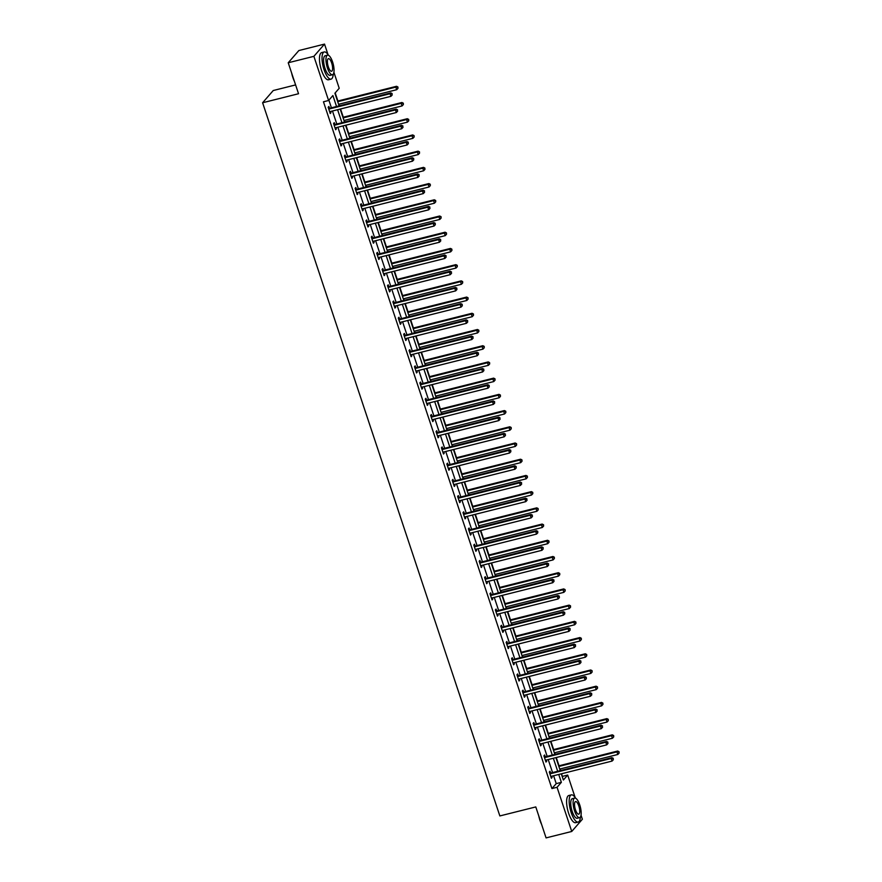 <?xml version="1.0" encoding="UTF-8"?>
<svg xmlns="http://www.w3.org/2000/svg" width="882" height="882" viewBox="0 0 882 882"><rect width="100%" height="100%" fill="white"/><g stroke="black" fill="none" stroke-linecap="round" stroke-linejoin="round"><path stroke-width="1.32" d="M295.602 84.915L273.244 90.526L262.604 102.753L499.851 815.938L535.782 806.931L546.079 837.9L571.745 831.461L557.049 787.284L561.36 782.334L558.747 774.462M262.604 102.753L298.535 93.735L288.227 62.765L298.866 50.539L324.521 44.1L328.005 54.563M333.903 72.291L339.217 88.277L334.906 93.227L339.107 105.862M562.264 776.689L561.68 773.723M560.61 770.537L560.092 768.961M559.034 765.763L556.277 757.517M555.219 754.319L554.701 752.743M553.631 749.557L550.886 741.299M549.828 738.102L549.299 736.536M548.24 733.339L545.495 725.081M544.437 721.895L543.907 720.318M542.849 717.121L540.104 708.874M539.034 705.677L538.516 704.101M537.458 700.914L534.712 692.657M533.643 689.459L533.125 687.894M532.055 684.697L529.31 676.439M528.252 673.253L527.734 671.676M526.664 668.479L523.919 660.232M522.861 657.035L522.331 655.458M521.273 652.272L518.528 644.014M517.469 640.828L516.94 639.252M515.882 636.054L513.137 627.808M512.067 624.61L511.549 623.034M510.491 619.848L507.745 611.59M506.676 608.393L506.158 606.827M505.088 603.63L502.343 595.372M501.285 592.186L500.767 590.609M499.697 587.412L496.952 579.165M495.893 575.968L495.364 574.391M494.306 571.205L491.561 562.948M490.502 559.75L489.973 558.185M488.915 554.987L486.169 546.73M485.1 543.544L484.582 541.967M483.523 538.77L480.778 530.523M479.709 527.326L479.191 525.749M478.121 522.563L475.376 514.305M474.318 511.108L473.788 509.542M472.73 506.345L469.985 498.098M468.926 494.901L468.397 493.325M467.339 490.138L464.594 481.881M463.535 478.683L463.006 477.118M461.947 473.921L459.202 465.663M458.133 462.477L457.615 460.9M456.545 457.703L453.8 449.456M452.742 446.259L452.223 444.682M451.154 441.496L448.409 433.238M447.35 430.041L446.821 428.476M445.763 425.278L443.018 417.021M441.959 413.834L441.43 412.258M440.372 409.061L437.626 400.814M436.557 397.617L436.039 396.04M434.98 392.854L432.235 384.596M431.166 381.399L430.648 379.833M429.578 376.636L426.833 368.389M425.774 365.192L425.256 363.616M424.187 360.429L421.442 352.172M420.383 348.974L419.854 347.409M418.796 344.212L416.05 335.954M414.992 332.768L414.463 331.191M413.404 327.994L410.659 319.747M409.59 316.55L409.072 314.973M408.013 311.787L405.268 303.529M404.199 300.332L403.68 298.766M402.611 295.569L399.866 287.312M398.807 284.125L398.289 282.549M397.22 279.351L394.475 271.105M393.416 267.908L392.887 266.331M391.828 263.145L389.083 254.887M388.025 251.69L387.496 250.124M386.437 246.927L383.692 238.68M382.623 235.483L382.104 233.906M381.046 230.72L378.29 222.462M377.231 219.265L376.713 217.7M375.644 214.502L372.899 206.245M371.84 203.058L371.311 201.482M370.253 198.285L367.507 190.038M366.449 186.841L365.92 185.264M364.861 182.078L362.116 173.82M361.047 170.623L360.529 169.057M359.47 165.86L356.725 157.602M355.655 154.416L355.137 152.84M354.068 149.642L351.323 141.396M350.264 138.198L349.746 136.622M348.677 133.436L345.931 125.178M344.873 121.981L344.344 120.415M343.285 117.218L340.54 108.971M339.482 105.774L338.953 104.197M337.894 101L335.193 92.897M562.551 776.358L567.677 775.069L575.141 797.471M581.04 815.211L582.374 819.235L571.745 831.461M336.549 106.513L332.9 95.543L328.589 100.493L323.451 101.783L551.923 788.574L556.233 783.624L553.609 775.752M552.551 772.555L548.218 759.534M547.149 756.337L542.827 743.328M541.757 740.13L537.425 727.11M536.366 723.913L532.033 710.892M530.975 707.706L526.642 694.685M525.584 691.488L521.251 678.467M520.182 675.27L515.86 662.25M514.79 659.063L510.458 646.043M509.399 642.846L505.066 629.825M504.008 626.628L499.675 613.618M498.617 610.421L494.284 597.401M493.214 594.203L488.893 581.183M487.823 577.997L483.49 564.976M482.432 561.779L478.099 548.758M477.041 545.561L472.708 532.541M471.65 529.354L467.317 516.334M466.247 513.137L461.914 500.116M460.856 496.919L456.523 483.909M455.465 480.712L451.132 467.692M450.074 464.494L445.741 451.474M444.671 448.288L440.35 435.267M439.28 432.07L434.947 419.049M433.889 415.852L429.556 402.831M428.498 399.645L424.165 386.625M423.106 383.427L418.774 370.407M417.704 367.21L413.382 354.2M412.313 351.003L407.98 337.982M406.922 334.785L402.589 321.765M401.531 318.578L397.198 305.558M396.139 302.361L391.806 289.34M390.737 286.143L386.415 273.122M385.346 269.936L381.013 256.916M379.955 253.718L375.622 240.698M374.563 237.501L370.231 224.491M369.161 221.294L364.839 208.273M363.77 205.076L359.437 192.055M358.379 188.869L354.046 175.849M352.987 172.651L348.655 159.631M347.596 156.434L343.263 143.413M342.194 140.227L337.872 127.206M336.803 124.009L332.47 110.989M331.412 107.791L328.876 100.162M329.438 108.144L328.887 106.457L328.159 107.284L330.243 113.524L330.959 112.698L330.552 111.474M334.84 124.362L334.278 122.675L333.561 123.502L335.634 129.731L336.351 128.915L335.943 127.692M340.232 140.569L339.669 138.893L338.953 139.709L341.025 145.949L341.742 145.122L341.334 143.898M345.623 156.787L345.06 155.1L344.344 155.927L346.417 162.167L347.133 161.34L346.725 160.116M351.014 172.993L350.452 171.317L349.735 172.144L351.808 178.373L352.535 177.547L352.127 176.334M356.405 189.211L355.854 187.524L355.126 188.351L357.21 194.591L357.927 193.764L357.519 192.541M361.807 205.429L361.245 203.742L360.529 204.569L362.601 210.809L363.318 209.982L362.91 208.758M367.199 221.636L366.636 219.96L365.92 220.787L367.992 227.016L368.709 226.189L368.301 224.965M372.59 237.853L372.028 236.167L371.311 236.993L373.384 243.234L374.1 242.407L373.692 241.183M377.981 254.071L377.419 252.384L376.702 253.211L378.775 259.44L379.503 258.624L379.095 257.401M383.372 270.278L382.821 268.602L382.093 269.418L384.177 275.658L384.894 274.831L384.486 273.607M388.775 286.496L388.212 284.809L387.496 285.636L389.568 291.876L390.285 291.049L389.877 289.825M394.166 302.702L393.604 301.027L392.887 301.853L394.96 308.083L395.676 307.256L395.268 306.043M399.557 318.92L398.995 317.233L398.278 318.06L400.351 324.3L401.067 323.474L400.671 322.25M404.948 335.138L404.397 333.451L403.669 334.278L405.742 340.518L406.47 339.691L406.062 338.468M410.339 351.345L409.788 349.669L409.072 350.496L411.144 356.725L411.861 355.898L411.453 354.674M415.742 367.562L415.179 365.876L414.463 366.703L416.536 372.943L417.252 372.116L416.844 370.892M421.133 383.78L420.571 382.093L419.854 382.92L421.927 389.149L422.643 388.334L422.235 387.11M426.524 399.987L425.962 398.311L425.245 399.127L427.318 405.367L428.046 404.54L427.638 403.317M431.915 416.205L431.364 414.518L430.637 415.345L432.72 421.585L433.437 420.758L433.029 419.534M437.318 432.412L436.755 430.736L436.039 431.563L438.111 437.792L438.828 436.965L438.42 435.752M442.709 448.629L442.147 446.942L441.43 447.769L443.503 454.01L444.219 453.183L443.811 451.959M448.1 464.847L447.538 463.16L446.821 463.987L448.894 470.227L449.611 469.4L449.203 468.177M453.491 481.054L452.929 479.378L452.212 480.205L454.285 486.434L455.013 485.607L454.605 484.383M458.883 497.272L458.331 495.585L457.604 496.412L459.687 502.652L460.404 501.825L459.996 500.601M464.285 513.489L463.723 511.803L463.006 512.629L465.079 518.859L465.795 518.043L465.387 516.819M469.676 529.696L469.114 528.02L468.397 528.836L470.47 535.076L471.186 534.249L470.779 533.026M475.067 545.914L474.505 544.227L473.788 545.054L475.861 551.294L476.578 550.467L476.181 549.243M480.458 562.121L479.896 560.445L479.18 561.272L481.252 567.501L481.98 566.674L481.572 565.461M485.85 578.338L485.298 576.652L484.582 577.478L486.655 583.719L487.371 582.892L486.963 581.668M491.252 594.556L490.69 592.869L489.973 593.696L492.046 599.936L492.762 599.11L492.354 597.886M496.643 610.763L496.081 609.087L495.364 609.914L497.437 616.143L498.154 615.316L497.746 614.092M502.034 626.981L501.472 625.294L500.755 626.121L502.828 632.361L503.545 631.534L503.148 630.31M507.426 643.198L506.874 641.512L506.147 642.339L508.23 648.568L508.947 647.752L508.539 646.528M512.828 659.405L512.266 657.729L511.549 658.545L513.622 664.785L514.338 663.959L513.93 662.735M518.219 675.623L517.657 673.936L516.94 674.763L519.013 681.003L519.73 680.176L519.322 678.953M523.61 691.83L523.048 690.154L522.331 690.981L524.404 697.21L525.121 696.383L524.713 695.17M529.002 708.048L528.439 706.361L527.723 707.188L529.795 713.428L530.523 712.601L530.115 711.377M534.393 724.265L533.842 722.578L533.114 723.405L535.198 729.646L535.914 728.819L535.506 727.595M539.795 740.472L539.233 738.796L538.516 739.623L540.589 745.852L541.305 745.025L540.898 743.802M545.186 756.69L544.624 755.003L543.907 755.83L545.98 762.07L546.697 761.243L546.289 760.019M550.577 772.908L550.015 771.221L549.299 772.048L551.371 778.277L552.088 777.461L551.68 776.237M288.227 62.765L313.893 56.327L324.521 44.1M551.923 788.574L557.049 787.284M328.589 100.493L313.893 56.327M557.678 771.265L553.345 758.244M552.286 755.058L547.954 742.038M546.895 738.84L542.562 725.82M541.504 722.623L537.171 709.613M536.102 706.416L531.78 693.395M530.71 690.198L526.378 677.178M525.319 673.991L520.986 660.971M519.928 657.774L515.595 644.753M514.537 641.556L510.204 628.535M509.135 625.349L504.802 612.328M503.743 609.131L499.41 596.111M498.352 592.913L494.019 579.904M492.961 576.707L488.628 563.686M487.559 560.489L483.237 547.468M482.167 544.282L477.835 531.262M476.776 528.064L472.443 515.044M471.385 511.847L467.052 498.826M465.994 495.64L461.661 482.619M460.591 479.422L456.27 466.402M455.2 463.204L450.867 450.195M449.809 446.998L445.476 433.977M444.418 430.78L440.085 417.759M439.027 414.573L434.694 401.553M433.624 398.355L429.291 385.335M428.233 382.138L423.9 369.117M422.842 365.931L418.509 352.91M417.451 349.713L413.118 336.692M412.048 333.495L407.727 320.486M406.657 317.288L402.324 304.268M401.266 301.071L396.933 288.05M395.875 284.864L391.542 271.843M390.483 268.646L386.151 255.626M385.081 252.428L380.759 239.408M379.69 236.222L375.357 223.201M374.299 220.004L369.966 206.983M368.908 203.786L364.575 190.766M363.516 187.579L359.183 174.559M358.114 171.362L353.792 158.341M352.723 155.155L348.39 142.134M347.332 138.937L342.999 125.917M341.94 122.719L337.608 109.699M561.305 773.823L563.378 780.019L567.677 775.069M340.176 109.059L344.509 122.08M345.568 125.277L349.9 138.287M350.959 141.484L355.292 154.504M356.35 157.702L360.683 170.722M361.752 173.908L366.074 186.929M367.144 190.126L371.476 203.147M372.535 206.344L376.868 219.364M377.926 222.551L382.259 235.571M383.317 238.768L387.65 251.789M388.719 254.986L393.041 267.996M394.111 271.193L398.443 284.213M399.502 287.411L403.835 300.431M404.893 303.617L409.226 316.638M410.284 319.835L414.617 332.856M415.687 336.053L420.008 349.074M421.078 352.26L425.411 365.28M426.469 368.478L430.802 381.498M431.86 384.695L436.193 397.705M437.263 400.902L441.584 413.923M442.654 417.12L446.987 430.14M448.045 433.327L452.378 446.347M453.436 449.544L457.769 462.565M458.827 465.762L463.16 478.783M464.23 481.969L468.551 494.989M469.621 498.187L473.954 511.207M475.012 514.404L479.345 527.414M480.403 530.611L484.736 543.632M485.795 546.829L490.127 559.85M491.197 563.036L495.519 576.056M496.588 579.254L500.921 592.274M501.979 595.471L506.312 608.492M507.37 611.678L511.703 624.699M512.762 627.896L517.095 640.916M518.164 644.114L522.497 657.123M523.555 660.32L527.888 673.341M528.946 676.538L533.279 689.559M534.338 692.745L538.67 705.765M539.74 708.963L544.062 721.983M545.131 725.18L549.464 738.201M550.522 741.387L554.855 754.408M555.914 757.605L560.246 770.625M556.233 783.624L561.36 782.334M330.044 112.929L330.959 112.698M335.436 129.136L336.351 128.915M340.827 145.354L341.742 145.122M346.218 161.571L347.133 161.34M351.609 177.778L352.535 177.547M357.012 193.996L357.927 193.764M362.403 210.214L363.318 209.982M367.794 226.42L368.709 226.189M373.185 242.638L374.1 242.407M378.576 258.845L379.503 258.624M383.979 275.063L384.894 274.831M389.37 291.281L390.285 291.049M394.761 307.487L395.676 307.256M400.152 323.705L401.067 323.474M405.555 339.923L406.47 339.691M410.946 356.13L411.861 355.898M416.337 372.347L417.252 372.116M421.728 388.554L422.643 388.334M427.12 404.772L428.046 404.54M432.522 420.99L433.437 420.758M437.913 437.196L438.828 436.965M443.304 453.414L444.219 453.183M448.695 469.632L449.611 469.4M454.087 485.839L455.013 485.607M459.489 502.056L460.404 501.825M464.88 518.263L465.795 518.043M470.271 534.481L471.186 534.249M475.663 550.699L476.578 550.467M481.054 566.906L481.98 566.674M486.456 583.123L487.371 582.892M491.847 599.341L492.762 599.11M497.239 615.548L498.154 615.316M502.63 631.766L503.545 631.534M508.032 647.972L508.947 647.752M513.423 664.19L514.338 663.959M518.814 680.408L519.73 680.176M524.206 696.615L525.121 696.383M529.597 712.832L530.523 712.601M534.999 729.05L535.914 728.819M540.39 745.257L541.305 745.025M545.782 761.475L546.697 761.243M551.173 777.681L552.088 777.461M328.721 108.971L328.898 108.993A1.125 1.036 -139 0 0 329.306 108.971L390.065 93.724L390.935 96.325L330.166 111.573A1.125 1.036 -139 0 0 329.813 111.738L329.681 111.838M328.402 108.001L329.614 108.166A1.125 1.036 -139 0 0 330.022 108.144L390.781 92.897L390.065 93.724L391.873 93.922L392.225 94.958L391.873 93.922M392.159 93.591L390.781 92.897M390.935 96.325L392.225 94.958M338.589 104.296L396.68 89.71L395.82 87.12L396.536 86.293L337.519 101.099M397.628 87.307L397.969 88.354L397.914 86.976L395.82 87.12L337.718 101.695M397.969 88.354L396.68 89.71M396.536 86.293L397.914 86.976M294.445 81.431A13.671 4.498 -104.1 0 1 292.835 77.44A13.671 4.498 -104.1 0 1 291.622 72.974M292.416 75.334A14.013 4.608 75.9 0 0 293.056 77.462A14.013 4.608 75.9 0 0 293.783 79.468M328.49 55.312A14.013 4.608 75.9 0 0 324.234 51.961A14.013 4.608 75.9 0 0 324.058 69.678A14.013 4.608 75.9 0 0 331.059 79.137A14.013 4.608 75.9 0 0 333.231 74.176M324.234 51.961L321.665 52.611A14.013 4.608 75.9 0 0 321.489 70.317A14.013 4.608 75.9 0 0 328.49 79.777L331.059 79.137M332.459 74.738L330.1 75.334A10.088 3.319 -104.1 0 1 325.061 68.52A10.088 3.319 -104.1 0 1 325.193 55.764L327.553 55.169A10.088 3.319 75.9 0 0 327.42 67.925A10.088 3.319 75.9 0 0 332.459 74.738A10.088 3.319 75.9 0 0 332.591 61.983A10.088 3.319 75.9 0 0 327.553 55.169M328.336 66.867A6.505 2.139 75.9 0 0 331.588 71.255A6.505 2.139 75.9 0 0 331.676 63.041A6.505 2.139 75.9 0 0 328.424 58.653A6.505 2.139 75.9 0 0 328.336 66.867M541.581 824.35A13.671 4.498 -104.1 0 1 539.971 820.348A13.671 4.498 -104.1 0 1 538.759 815.894M539.552 818.253A14.013 4.608 75.9 0 0 540.192 820.37A14.013 4.608 75.9 0 0 540.92 822.388M575.626 798.232A14.013 4.608 75.9 0 0 571.371 794.88A14.013 4.608 75.9 0 0 571.194 812.598A14.013 4.608 75.9 0 0 578.195 822.057A14.013 4.608 75.9 0 0 580.367 817.085M571.371 794.88L568.802 795.52A14.013 4.608 75.9 0 0 568.625 813.237A14.013 4.608 75.9 0 0 575.626 822.697L578.195 822.057M579.595 817.658L577.236 818.253A10.088 3.319 -104.1 0 1 572.197 811.44A10.088 3.319 -104.1 0 1 572.33 798.684L574.689 798.089A10.088 3.319 75.9 0 0 574.557 810.845A10.088 3.319 75.9 0 0 579.595 817.658A10.088 3.319 75.9 0 0 579.728 804.902A10.088 3.319 75.9 0 0 574.689 798.089M575.472 809.786A6.505 2.139 75.9 0 0 578.724 814.174A6.505 2.139 75.9 0 0 578.812 805.961A6.505 2.139 75.9 0 0 575.56 801.573A6.505 2.139 75.9 0 0 575.472 809.786M334.113 125.178L334.289 125.211A1.125 1.036 -139 0 0 334.697 125.189L395.467 109.93L396.327 112.532L335.557 127.78A1.125 1.036 -139 0 0 335.204 127.956L335.072 128.055M333.793 124.219L335.006 124.384A1.125 1.036 -139 0 0 335.414 124.362L396.183 109.114L395.467 109.93L397.275 110.129L397.617 111.176L397.275 110.129M397.562 109.798L396.183 109.114M396.327 112.532L397.617 111.176M339.515 141.396L339.68 141.418A1.125 1.036 -139 0 0 340.088 141.396L400.858 126.148L401.718 128.75L340.948 143.998A1.125 1.036 -139 0 0 340.595 144.174L340.463 144.273M339.184 140.425L340.397 140.591A1.125 1.036 -139 0 0 340.805 140.569L401.575 125.321L400.858 126.148L402.666 126.346L403.008 127.383L402.666 126.346M402.953 126.016L401.575 125.321M401.718 128.75L403.008 127.383M343.98 120.503L402.071 105.928L401.211 103.326L401.927 102.499L342.922 117.306M403.019 103.525L403.361 104.561L403.306 103.194L401.211 103.326L343.12 117.912M403.361 104.561L402.071 105.928M401.927 102.499L403.306 103.194M349.371 136.721L407.462 122.135L406.602 119.544L407.319 118.717L348.313 133.524M408.41 119.743L408.752 120.779L408.697 119.412L406.602 119.544L348.511 134.119M408.752 120.779L407.462 122.135M407.319 118.717L408.697 119.412M344.906 157.613L345.071 157.635A1.125 1.036 -139 0 0 345.479 157.613L406.249 142.366L407.109 144.957L346.35 160.215A1.125 1.036 -139 0 0 345.987 160.381L345.854 160.48M344.586 156.643L345.788 156.809A1.125 1.036 -139 0 0 346.196 156.787L406.966 141.539L406.249 142.366L408.057 142.564L408.399 143.601L408.057 142.564M408.344 142.234L406.966 141.539M407.109 144.957L408.399 143.601M350.297 173.82L350.463 173.842A1.125 1.036 -139 0 0 350.882 173.831L411.64 158.573L412.511 161.174L351.742 176.422A1.125 1.036 -139 0 0 351.378 176.598L351.257 176.698M349.978 172.85L351.19 173.026A1.125 1.036 -139 0 0 351.598 173.004L412.357 157.746L411.64 158.573L413.449 158.771L413.801 159.807L413.449 158.771M413.735 158.44L412.357 157.746M412.511 161.174L413.801 159.807M355.689 190.038L355.865 190.06A1.125 1.036 -139 0 0 356.273 190.038L417.032 174.79L417.903 177.392L357.133 192.64A1.125 1.036 -139 0 0 356.78 192.805L356.648 192.904M355.369 189.068L356.582 189.233A1.125 1.036 -139 0 0 356.99 189.211L417.759 173.963L417.032 174.79L418.84 174.989L419.193 176.025L418.84 174.989M419.137 174.658L417.759 173.963M417.903 177.392L419.193 176.025M354.762 152.928L412.864 138.353L411.993 135.751L412.71 134.935L353.704 149.742M413.801 135.949L414.154 136.997L414.088 135.619L411.993 135.751L353.903 150.337M414.154 136.997L412.864 138.353M412.71 134.935L414.088 135.619M360.165 169.146L418.255 154.57L417.384 151.969L418.112 151.142L359.095 165.948M419.204 152.167L419.545 153.203L419.49 151.836L417.384 151.969L359.294 166.544M419.545 153.203L418.255 154.57M418.112 151.142L419.49 151.836M365.556 185.363L423.647 170.777L422.787 168.186L423.503 167.36L364.498 182.166M424.595 168.385L424.937 169.421L424.881 168.054L422.787 168.186L364.696 182.761M424.937 169.421L423.647 170.777M423.503 167.36L424.881 168.054M361.08 206.256L361.256 206.278A1.125 1.036 -139 0 0 361.664 206.256L422.434 191.008L423.294 193.599L362.524 208.847A1.125 1.036 -139 0 0 362.171 209.023L362.039 209.122M360.76 205.285L361.973 205.451A1.125 1.036 -139 0 0 362.381 205.429L423.151 190.181L422.434 191.008L424.242 191.196L424.584 192.243L424.242 191.196M424.529 190.865L423.151 190.181M423.294 193.599L424.584 192.243M370.947 201.57L429.038 186.995L428.178 184.393L428.895 183.566L369.889 198.384M429.986 184.592L430.328 185.628L430.273 184.261L428.178 184.393L370.087 198.979M430.328 185.628L429.038 186.995M428.895 183.566L430.273 184.261M366.482 222.462L366.647 222.485A1.125 1.036 -139 0 0 367.055 222.462L427.825 207.215L428.685 209.817L367.926 225.064A1.125 1.036 -139 0 0 367.562 225.241L367.43 225.34M366.151 221.492L367.364 221.658A1.125 1.036 -139 0 0 367.772 221.647L428.542 206.388L427.825 207.215L429.633 207.413L429.975 208.45L429.633 207.413M429.92 207.083L428.542 206.388M428.685 209.817L429.975 208.45M376.338 217.788L434.429 203.213L433.569 200.611L434.286 199.784L375.28 214.591M435.377 200.809L435.73 201.846L435.664 200.479L433.569 200.611L375.478 215.186M435.73 201.846L434.429 203.213M434.286 199.784L435.664 200.479M371.873 238.68L372.039 238.702A1.125 1.036 -139 0 0 372.447 238.68L433.216 223.433L434.076 226.035L373.318 241.282A1.125 1.036 -139 0 0 372.954 241.448L372.821 241.547M371.554 237.71L372.755 237.875A1.125 1.036 -139 0 0 373.174 237.853L433.933 222.606L433.216 223.433L435.024 223.631L435.366 224.667L435.024 223.631M435.311 223.3L433.933 222.606M434.076 226.035L435.366 224.667M381.741 234.006L439.831 219.42L438.96 216.829L439.677 216.002L380.671 230.808M440.768 217.016L441.121 218.063L441.055 216.685L438.96 216.829L380.87 231.404M441.121 218.063L439.831 219.42M439.677 216.002L441.055 216.685M377.264 254.887L377.441 254.92A1.125 1.036 -139 0 0 377.849 254.898L438.608 239.639L439.479 242.241L378.709 257.489A1.125 1.036 -139 0 0 378.345 257.665L378.224 257.764M376.945 253.928L378.158 254.093A1.125 1.036 -139 0 0 378.565 254.071L439.324 238.824L438.608 239.639L440.416 239.838L440.768 240.885L440.416 239.838M440.702 239.507L439.324 238.824M439.479 242.241L440.768 240.885M387.132 250.212L445.223 235.637L444.352 233.035L445.079 232.209L386.062 247.015M446.171 233.234L446.512 234.27L446.457 232.903L444.352 233.035L386.261 247.621M446.512 234.27L445.223 235.637M445.079 232.209L446.457 232.903M382.656 271.105L382.832 271.127A1.125 1.036 -139 0 0 383.24 271.105L443.999 255.857L444.87 258.459L384.1 273.707A1.125 1.036 -139 0 0 383.747 273.883L383.615 273.982M382.336 270.135L383.549 270.3A1.125 1.036 -139 0 0 383.957 270.278L444.726 255.03L443.999 255.857L445.818 256.056L446.16 257.092L445.818 256.056M446.105 255.725L444.726 255.03M444.87 258.459L446.16 257.092M392.523 266.43L450.614 251.855L449.754 249.253L450.47 248.426L391.465 263.233M451.562 249.452L451.904 250.488L451.849 249.121L449.754 249.253L391.663 263.828M451.904 250.488L450.614 251.855M450.47 248.426L451.849 249.121M388.047 287.323L388.223 287.345A1.125 1.036 -139 0 0 388.631 287.323L449.401 272.075L450.261 274.666L389.491 289.924A1.125 1.036 -139 0 0 389.138 290.09L389.006 290.189M387.727 286.352L388.94 286.518A1.125 1.036 -139 0 0 389.348 286.496L450.118 271.248L449.401 272.075L451.209 272.273L451.551 273.31L451.209 272.273M451.496 271.943L450.118 271.248M450.261 274.666L451.551 273.31M397.914 282.637L456.005 268.062L455.145 265.46L455.862 264.644L396.856 279.451M456.953 265.658L457.295 266.706L457.24 265.328L455.145 265.46L397.054 280.046M457.295 266.706L456.005 268.062M455.862 264.644L457.24 265.328M393.449 303.529L393.615 303.551A1.125 1.036 -139 0 0 394.022 303.54L454.792 288.282L455.652 290.884L394.893 306.131A1.125 1.036 -139 0 0 394.53 306.308L394.397 306.407M393.118 302.559L394.331 302.735A1.125 1.036 -139 0 0 394.739 302.713L455.509 287.455L454.792 288.282L456.6 288.48L456.942 289.517L456.6 288.48M456.887 288.149L455.509 287.455M455.652 290.884L456.942 289.517M403.306 298.855L461.407 284.28L460.536 281.678L461.253 280.851L402.247 295.657M462.344 281.876L462.697 282.913L462.631 281.545L460.536 281.678L402.446 296.253M462.697 282.913L461.407 284.28M461.253 280.851L462.631 281.545M398.84 319.747L399.006 319.769A1.125 1.036 -139 0 0 399.414 319.747L460.183 304.499L461.043 307.101L400.285 322.349A1.125 1.036 -139 0 0 399.921 322.514L399.8 322.614M398.521 318.777L399.733 318.942A1.125 1.036 -139 0 0 400.141 318.92L460.9 303.673L460.183 304.499L461.992 304.698L462.344 305.734L461.992 304.698M462.278 304.367L460.9 303.673M461.043 307.101L462.344 305.734M408.708 315.072L466.798 300.486L465.928 297.895L466.655 297.069L407.638 311.875M467.736 298.094L468.088 299.13L468.033 297.763L465.928 297.895L407.837 312.471M468.088 299.13L466.798 300.486M466.655 297.069L468.033 297.763M404.232 335.965L404.408 335.987A1.125 1.036 -139 0 0 404.816 335.965L465.575 320.717L466.446 323.308L405.676 338.556A1.125 1.036 -139 0 0 405.323 338.732L405.191 338.831M403.912 334.995L405.125 335.16A1.125 1.036 -139 0 0 405.533 335.138L466.291 319.89L465.575 320.717L467.383 320.905L467.736 321.952L467.383 320.905M467.669 320.574L466.291 319.89M466.446 323.308L467.736 321.952M414.099 331.279L472.19 316.704L471.33 314.102L472.046 313.275L413.03 328.093M473.138 314.301L473.48 315.337L473.425 313.97L471.33 314.102L413.228 328.688M473.48 315.337L472.19 316.704M472.046 313.275L473.425 313.97M409.623 352.172L409.799 352.194A1.125 1.036 -139 0 0 410.207 352.172L470.966 336.924L471.837 339.526L411.067 354.773A1.125 1.036 -139 0 0 410.714 354.95L410.582 355.049M409.303 351.201L410.516 351.367A1.125 1.036 -139 0 0 410.924 351.356L471.694 336.097L470.966 336.924L472.785 337.122L473.127 338.159L472.785 337.122M473.072 336.792L471.694 336.097M471.837 339.526L473.127 338.159M419.49 347.497L477.581 332.922L476.721 330.32L477.438 329.493L418.432 344.3M478.529 330.518L478.871 331.555L478.816 330.188L476.721 330.32L418.63 344.895M478.871 331.555L477.581 332.922M477.438 329.493L478.816 330.188M415.025 368.389L415.19 368.411A1.125 1.036 -139 0 0 415.598 368.389L476.368 353.142L477.228 355.744L416.458 370.991A1.125 1.036 -139 0 0 416.106 371.157L415.973 371.256M414.694 367.419L415.907 367.585A1.125 1.036 -139 0 0 416.315 367.562L477.085 352.315L476.368 353.142L478.176 353.34L478.518 354.377L478.176 353.34M478.463 353.009L477.085 352.315M477.228 355.744L478.518 354.377M424.881 363.715L482.972 349.129L482.112 346.538L482.829 345.711L423.823 360.517M483.92 346.725L484.262 347.773L484.207 346.394L482.112 346.538L424.022 361.113M484.262 347.773L482.972 349.129M482.829 345.711L484.207 346.394M420.416 384.596L420.582 384.629A1.125 1.036 -139 0 0 420.99 384.607L481.759 369.349L482.619 371.95L421.861 387.198A1.125 1.036 -139 0 0 421.497 387.374L421.364 387.474M420.086 383.637L421.298 383.802A1.125 1.036 -139 0 0 421.706 383.78L482.476 368.533L481.759 369.349L483.568 369.547L483.909 370.594L483.568 369.547M483.854 369.216L482.476 368.533M482.619 371.95L483.909 370.594M430.273 379.922L488.374 365.346L487.503 362.745L488.22 361.918L429.214 376.724M489.312 362.943L489.664 363.979L489.598 362.612L487.503 362.745L429.413 377.331M489.664 363.979L488.374 365.346M488.22 361.918L489.598 362.612M425.808 400.814L425.973 400.836A1.125 1.036 -139 0 0 426.381 400.814L487.151 385.566L488.022 388.168L427.252 403.416A1.125 1.036 -139 0 0 426.888 403.592L426.767 403.691M425.488 399.844L426.701 400.009A1.125 1.036 -139 0 0 427.108 399.987L487.867 384.739L487.151 385.566L488.959 385.765L489.312 386.801L488.959 385.765M489.245 385.434L487.867 384.739M488.022 388.168L489.312 386.801M435.675 396.139L493.766 381.564L492.895 378.962L493.622 378.135L434.606 392.942M494.714 379.161L495.056 380.197L495 378.83L492.895 378.962L434.804 393.537M495.056 380.197L493.766 381.564M493.622 378.135L495 378.83M431.199 417.032L431.375 417.054A1.125 1.036 -139 0 0 431.783 417.032L492.542 401.784L493.413 404.375L432.643 419.634A1.125 1.036 -139 0 0 432.29 419.799L432.158 419.898M430.879 416.061L432.092 416.227A1.125 1.036 -139 0 0 432.5 416.205L493.258 400.957L492.542 401.784L494.35 401.983L494.703 403.019L494.35 401.983M494.637 401.652L493.258 400.957M493.413 404.375L494.703 403.019M441.066 412.346L499.157 397.771L498.297 395.169L499.014 394.353L440.008 409.16M500.105 395.368L500.447 396.415L500.392 395.037L498.297 395.169L440.195 409.755M500.447 396.415L499.157 397.771M499.014 394.353L500.392 395.037M436.59 433.238L436.766 433.26A1.125 1.036 -139 0 0 437.174 433.249L497.944 417.991L498.804 420.593L438.034 435.84A1.125 1.036 -139 0 0 437.681 436.017L437.549 436.116M436.27 432.268L437.483 432.445A1.125 1.036 -139 0 0 437.891 432.423L498.661 417.164L497.944 417.991L499.752 418.189L500.094 419.226L499.752 418.189M500.039 417.859L498.661 417.164M498.804 420.593L500.094 419.226M446.457 428.564L504.548 413.989L503.688 411.387L504.405 410.56L445.399 425.367M505.496 411.585L505.838 412.622L505.783 411.255L503.688 411.387L445.597 425.962M505.838 412.622L504.548 413.989M504.405 410.56L505.783 411.255M441.992 449.456L442.158 449.478A1.125 1.036 -139 0 0 442.566 449.456L503.335 434.209L504.195 436.81L443.437 452.058A1.125 1.036 -139 0 0 443.073 452.223L442.94 452.323M441.662 448.486L442.874 448.651A1.125 1.036 -139 0 0 443.282 448.629L504.052 433.382L503.335 434.209L505.143 434.407L505.485 435.443L505.143 434.407M505.43 434.076L504.052 433.382M504.195 436.81L505.485 435.443M451.849 444.782L509.939 430.195L509.079 427.605L509.796 426.778L450.79 441.584M510.887 427.803L511.229 428.839L511.174 427.472L509.079 427.605L450.989 442.18M511.229 428.839L509.939 430.195M509.796 426.778L511.174 427.472M447.383 465.674L447.549 465.696A1.125 1.036 -139 0 0 447.957 465.674L508.727 450.426L509.587 453.017L448.828 468.265A1.125 1.036 -139 0 0 448.464 468.441L448.332 468.54M447.064 464.704L448.265 464.869A1.125 1.036 -139 0 0 448.673 464.847L509.443 449.6L508.727 450.426L510.535 450.614L510.876 451.661L510.535 450.614M510.821 450.294L509.443 449.6M509.587 453.017L510.876 451.661M457.251 460.988L515.342 446.413L514.471 443.811L515.187 442.985L456.181 457.802M516.279 444.01L516.632 445.046L516.565 443.679L514.471 443.811L456.38 458.397M516.632 445.046L515.342 446.413M515.187 442.985L516.565 443.679M452.775 481.881L452.951 481.903A1.125 1.036 -139 0 0 453.359 481.881L514.118 466.633L514.989 469.235L454.219 484.483A1.125 1.036 -139 0 0 453.855 484.659L453.734 484.758M452.455 480.911L453.668 481.076A1.125 1.036 -139 0 0 454.076 481.065L514.834 465.806L514.118 466.633L515.926 466.832L516.279 467.868L515.926 466.832M516.213 466.501L514.834 465.806M514.989 469.235L516.279 467.868M462.642 477.206L520.733 462.631L519.862 460.029L520.589 459.202L461.573 474.009M521.681 460.228L522.023 461.264L521.968 459.897L519.862 460.029L461.771 474.604M522.023 461.264L520.733 462.631M520.589 459.202L521.968 459.897M458.166 498.098L458.342 498.121A1.125 1.036 -139 0 0 458.75 498.098L519.509 482.851L520.38 485.453L459.61 500.7A1.125 1.036 -139 0 0 459.257 500.866L459.125 500.965M457.846 497.128L459.059 497.294A1.125 1.036 -139 0 0 459.467 497.272L520.237 482.024L519.509 482.851L521.317 483.049L521.67 484.086L521.317 483.049M521.615 482.719L520.237 482.024M520.38 485.453L521.67 484.086M468.033 493.424L526.124 478.838L525.264 476.247L525.981 475.42L466.975 490.227M527.072 476.434L527.414 477.482L527.359 476.104L525.264 476.247L467.173 490.822M527.414 477.482L526.124 478.838M525.981 475.42L527.359 476.104M463.557 514.305L463.734 514.338A1.125 1.036 -139 0 0 464.141 514.316L524.911 499.058L525.771 501.66L465.001 516.907A1.125 1.036 -139 0 0 464.649 517.084L464.516 517.183M463.237 513.346L464.45 513.511A1.125 1.036 -139 0 0 464.858 513.489L525.628 498.242L524.911 499.058L526.719 499.256L527.061 500.303L526.719 499.256M527.006 498.925L525.628 498.242M525.771 501.66L527.061 500.303M473.425 509.631L531.515 495.056L530.655 492.454L531.372 491.627L472.366 506.444M532.463 492.652L532.805 493.688L532.75 492.321L530.655 492.454L472.565 507.04M532.805 493.688L531.515 495.056M531.372 491.627L532.75 492.321M468.959 530.523L469.125 530.545A1.125 1.036 -139 0 0 469.533 530.523L530.303 515.275L531.162 517.877L470.404 533.125A1.125 1.036 -139 0 0 470.04 533.301L469.908 533.401M468.629 529.553L469.841 529.718A1.125 1.036 -139 0 0 470.249 529.696L531.019 514.449L530.303 515.275L532.111 515.474L532.452 516.51L532.111 515.474M532.397 515.143L531.019 514.449M531.162 517.877L532.452 516.51M478.816 525.848L536.906 511.273L536.047 508.671L536.763 507.845L477.757 522.651M537.855 508.87L538.207 509.906L538.141 508.539L536.047 508.671L477.956 523.247M538.207 509.906L536.906 511.273M536.763 507.845L538.141 508.539M474.351 546.741L474.516 546.763A1.125 1.036 -139 0 0 474.924 546.741L535.694 531.493L536.554 534.084L475.795 549.343A1.125 1.036 -139 0 0 475.431 549.508L475.299 549.607M474.031 545.771L475.244 545.936A1.125 1.036 -139 0 0 475.652 545.914L536.41 530.666L535.694 531.493L537.502 531.692L537.844 532.728L537.502 531.692M537.788 531.361L536.41 530.666M536.554 534.084L537.844 532.728M484.218 542.055L542.309 527.48L541.438 524.878L542.154 524.062L483.149 538.869M543.246 525.077L543.599 526.124L543.533 524.746L541.438 524.878L483.347 539.464M543.599 526.124L542.309 527.48M542.154 524.062L543.533 524.746M479.742 562.948L479.918 562.97A1.125 1.036 -139 0 0 480.326 562.959L541.085 547.7L541.956 550.302L481.186 565.549A1.125 1.036 -139 0 0 480.833 565.726L480.701 565.825M479.422 561.977L480.635 562.154A1.125 1.036 -139 0 0 481.043 562.132L541.802 546.873L541.085 547.7L542.893 547.898L543.246 548.935L542.893 547.898M543.18 547.568L541.802 546.873M541.956 550.302L543.246 548.935M489.609 558.273L547.7 543.698L546.84 541.096L547.557 540.269L488.54 555.076M548.648 541.294L548.99 542.331L548.935 540.964L546.84 541.096L488.738 555.671M548.99 542.331L547.7 543.698M547.557 540.269L548.935 540.964M485.133 579.165L485.309 579.187A1.125 1.036 -139 0 0 485.717 579.165L546.476 563.918L547.347 566.52L486.577 581.767A1.125 1.036 -139 0 0 486.225 581.933L486.092 582.032M484.813 578.195L486.026 578.36A1.125 1.036 -139 0 0 486.434 578.338L547.204 563.091L546.476 563.918L548.295 564.116L548.637 565.153L548.295 564.116M548.582 563.785L547.204 563.091M547.347 566.52L548.637 565.153M495 574.491L553.091 559.905L552.231 557.314L552.948 556.487L493.942 571.293M554.039 557.512L554.381 558.549L554.326 557.181L552.231 557.314L494.141 571.889M554.381 558.549L553.091 559.905M552.948 556.487L554.326 557.181M490.524 595.383L490.701 595.405A1.125 1.036 -139 0 0 491.109 595.383L551.878 580.136L552.738 582.726L491.969 597.974A1.125 1.036 -139 0 0 491.616 598.15L491.483 598.25M490.205 594.413L491.417 594.578A1.125 1.036 -139 0 0 491.825 594.556L552.595 579.309L551.878 580.136L553.687 580.323L554.028 581.37L553.687 580.323M553.973 580.003L552.595 579.309M552.738 582.726L554.028 581.37M500.392 590.697L558.482 576.122L557.622 573.521L558.339 572.694L499.333 587.511M559.431 573.719L559.772 574.755L559.717 573.388L557.622 573.521L499.532 588.107M559.772 574.755L558.482 576.122M558.339 572.694L559.717 573.388M495.927 611.59L496.092 611.612A1.125 1.036 -139 0 0 496.5 611.59L557.27 596.342L558.13 598.944L497.371 614.192A1.125 1.036 -139 0 0 497.007 614.368L496.875 614.467M495.596 610.62L496.809 610.785A1.125 1.036 -139 0 0 497.216 610.774L557.986 595.515L557.27 596.342L559.078 596.541L559.42 597.577L559.078 596.541M559.364 596.21L557.986 595.515M558.13 598.944L559.42 597.577M505.783 606.915L563.885 592.34L563.014 589.738L563.73 588.911L504.725 603.718M564.822 589.937L565.175 590.973L565.108 589.606L563.014 589.738L504.923 604.313M565.175 590.973L563.885 592.34M563.73 588.911L565.108 589.606M501.318 627.808L501.483 627.83A1.125 1.036 -139 0 0 501.891 627.808L562.661 612.56L563.521 615.162L502.762 630.409A1.125 1.036 -139 0 0 502.398 630.575L502.277 630.674M500.998 626.837L502.211 627.003A1.125 1.036 -139 0 0 502.619 626.981L563.378 611.733L562.661 612.56L564.469 612.758L564.822 613.795L564.469 612.758M564.756 612.428L563.378 611.733M563.521 615.162L564.822 613.795M511.185 623.133L569.276 608.547L568.405 605.956L569.133 605.129L510.116 619.936M570.213 606.143L570.566 607.191L570.511 605.813L568.405 605.956L510.314 620.531M570.566 607.191L569.276 608.547M569.133 605.129L570.511 605.813M506.709 644.014L506.885 644.047A1.125 1.036 -139 0 0 507.293 644.025L568.052 628.767L568.923 631.369L508.153 646.616A1.125 1.036 -139 0 0 507.8 646.793L507.668 646.892M506.389 643.055L507.602 643.221A1.125 1.036 -139 0 0 508.01 643.198L568.769 627.951L568.052 628.767L569.86 628.965L570.213 630.013L569.86 628.965M570.147 628.634L568.769 627.951M568.923 631.369L570.213 630.013M516.576 639.34L574.667 624.765L573.807 622.163L574.524 621.336L515.507 636.154M575.615 622.361L575.957 623.398L575.902 622.031L573.807 622.163L515.705 636.749M575.957 623.398L574.667 624.765M574.524 621.336L575.902 622.031M512.1 660.232L512.277 660.254A1.125 1.036 -139 0 0 512.685 660.232L573.454 644.985L574.314 647.586L513.545 662.834A1.125 1.036 -139 0 0 513.192 663.01L513.059 663.11M511.781 659.262L512.993 659.427A1.125 1.036 -139 0 0 513.401 659.405L574.171 644.158L573.454 644.985L575.262 645.183L575.604 646.219L575.262 645.183M575.549 644.852L574.171 644.158M574.314 647.586L575.604 646.219M521.968 655.558L580.058 640.982L579.198 638.381L579.915 637.554L520.909 652.36M581.006 638.579L581.348 639.615L581.293 638.248L579.198 638.381L521.108 652.956M581.348 639.615L580.058 640.982M579.915 637.554L581.293 638.248M517.502 676.45L517.668 676.472A1.125 1.036 -139 0 0 518.076 676.45L578.846 661.202L579.706 663.793L518.936 679.052A1.125 1.036 -139 0 0 518.583 679.217L518.451 679.316M517.172 675.48L518.384 675.645A1.125 1.036 -139 0 0 518.792 675.623L579.562 660.375L578.846 661.202L580.654 661.401L580.995 662.437L580.654 661.401M580.94 661.07L579.562 660.375M579.706 663.793L580.995 662.437M527.359 671.764L585.45 657.189L584.59 654.587L585.306 653.771L526.3 668.578M586.398 654.786L586.739 655.833L586.684 654.455L584.59 654.587L526.499 669.173M586.739 655.833L585.45 657.189M585.306 653.771L586.684 654.455M522.894 692.657L523.059 692.679A1.125 1.036 -139 0 0 523.467 692.668L584.237 677.409L585.097 680.011L524.338 695.259A1.125 1.036 -139 0 0 523.974 695.435L523.842 695.534M522.574 691.686L523.776 691.863A1.125 1.036 -139 0 0 524.184 691.841L584.953 676.582L584.237 677.409L586.045 677.608L586.387 678.644L586.045 677.608M586.332 677.277L584.953 676.582M585.097 680.011L586.387 678.644M532.75 687.982L590.852 673.407L589.981 670.805L590.697 669.978L531.692 684.785M591.789 671.004L592.142 672.04L592.076 670.673L589.981 670.805L531.89 685.38M592.142 672.04L590.852 673.407M590.697 669.978L592.076 670.673M528.285 708.874L528.45 708.896A1.125 1.036 -139 0 0 528.869 708.874L589.628 693.627L590.499 696.229L529.729 711.476A1.125 1.036 -139 0 0 529.365 711.642L529.244 711.741M527.965 707.904L529.178 708.07A1.125 1.036 -139 0 0 529.586 708.048L590.345 692.8L589.628 693.627L591.436 693.825L591.789 694.862L591.436 693.825M591.723 693.495L590.345 692.8M590.499 696.229L591.789 694.862M538.152 704.2L596.243 689.614L595.372 687.023L596.1 686.196L537.083 701.003M597.191 687.221L597.533 688.258L597.478 686.891L595.372 687.023L537.281 701.598M597.533 688.258L596.243 689.614M596.1 686.196L597.478 686.891M533.676 725.092L533.853 725.114A1.125 1.036 -139 0 0 534.26 725.092L595.019 709.845L595.89 712.436L535.12 727.683A1.125 1.036 -139 0 0 534.768 727.859L534.635 727.959M533.356 724.122L534.569 724.287A1.125 1.036 -139 0 0 534.977 724.265L595.747 709.018L595.019 709.845L596.827 710.032L597.18 711.079L596.827 710.032M597.125 709.712L595.747 709.018M595.89 712.436L597.18 711.079M543.544 720.407L601.634 705.832L600.774 703.23L601.491 702.403L542.485 717.22M602.582 703.428L602.924 704.464L602.869 703.097L600.774 703.23L542.684 717.816M602.924 704.464L601.634 705.832M601.491 702.403L602.869 703.097M539.067 741.299L539.244 741.321A1.125 1.036 -139 0 0 539.652 741.299L600.422 726.051L601.281 728.653L540.512 743.901A1.125 1.036 -139 0 0 540.159 744.077L540.027 744.176M538.748 740.329L539.96 740.494A1.125 1.036 -139 0 0 540.368 740.483L601.138 725.224L600.422 726.051L602.23 726.25L602.571 727.286L602.23 726.25M602.516 725.919L601.138 725.224M601.281 728.653L602.571 727.286M548.935 736.624L607.025 722.049L606.166 719.447L606.882 718.621L547.876 733.427M607.974 719.646L608.315 720.682L608.26 719.315L606.166 719.447L548.075 734.022M608.315 720.682L607.025 722.049M606.882 718.621L608.26 719.315M544.47 757.517L544.635 757.539A1.125 1.036 -139 0 0 545.043 757.517L605.813 742.269L606.673 744.871L545.914 760.119A1.125 1.036 -139 0 0 545.55 760.284L545.418 760.383M544.139 756.547L545.352 756.712A1.125 1.036 -139 0 0 545.76 756.69L606.529 741.442L605.813 742.269L607.621 742.468L607.963 743.504L607.621 742.468M607.907 742.137L606.529 741.442M606.673 744.871L607.963 743.504M554.326 752.842L612.417 738.256L611.557 735.665L612.273 734.838L553.268 749.645M613.365 735.853L613.718 736.9L613.652 735.522L611.557 735.665L553.466 750.24M613.718 736.9L612.417 738.256M612.273 734.838L613.652 735.522M549.861 773.723L550.026 773.757A1.125 1.036 -139 0 0 550.434 773.735L611.204 758.476L612.064 761.078L551.305 776.325A1.125 1.036 -139 0 0 550.941 776.502L550.809 776.601M549.541 772.764L550.743 772.93A1.125 1.036 -139 0 0 551.162 772.908L611.921 757.66L611.204 758.476L613.012 758.674L613.354 759.722L613.012 758.674M613.299 758.344L611.921 757.66M612.064 761.078L613.354 759.722M559.728 769.049L617.819 754.474L616.948 751.872L617.665 751.045L558.659 765.863M618.756 752.07L619.109 753.107L619.043 751.74L616.948 751.872L558.857 766.458M619.109 753.107L617.819 754.474M617.665 751.045L619.043 751.74M328.898 108.993L329.614 108.166M329.306 108.971L330.022 108.144M334.289 125.211L335.006 124.384M334.697 125.189L335.414 124.362M339.68 141.418L340.397 140.591M340.088 141.396L340.805 140.569M345.071 157.635L345.788 156.809M345.479 157.613L346.196 156.787M350.463 173.842L351.19 173.026M350.882 173.831L351.598 173.004M355.865 190.06L356.582 189.233M356.273 190.038L356.99 189.211M361.256 206.278L361.973 205.451M361.664 206.256L362.381 205.429M366.647 222.485L367.364 221.658M367.055 222.462L367.772 221.647M372.039 238.702L372.755 237.875M372.447 238.68L373.174 237.853M377.441 254.92L378.158 254.093M377.849 254.898L378.565 254.071M382.832 271.127L383.549 270.3M383.24 271.105L383.957 270.278M388.223 287.345L388.94 286.518M388.631 287.323L389.348 286.496M393.615 303.551L394.331 302.735M394.022 303.54L394.739 302.713M399.006 319.769L399.733 318.942M399.414 319.747L400.141 318.92M404.408 335.987L405.125 335.16M404.816 335.965L405.533 335.138M409.799 352.194L410.516 351.367M410.207 352.172L410.924 351.356M415.19 368.411L415.907 367.585M415.598 368.389L416.315 367.562M420.582 384.629L421.298 383.802M420.99 384.607L421.706 383.78M425.973 400.836L426.701 400.009M426.381 400.814L427.108 399.987M431.375 417.054L432.092 416.227M431.783 417.032L432.5 416.205M436.766 433.26L437.483 432.445M437.174 433.249L437.891 432.423M442.158 449.478L442.874 448.651M442.566 449.456L443.282 448.629M447.549 465.696L448.265 464.869M447.957 465.674L448.673 464.847M452.951 481.903L453.668 481.076M453.359 481.881L454.076 481.065M458.342 498.121L459.059 497.294M458.75 498.098L459.467 497.272M463.734 514.338L464.45 513.511M464.141 514.316L464.858 513.489M469.125 530.545L469.841 529.718M469.533 530.523L470.249 529.696M474.516 546.763L475.244 545.936M474.924 546.741L475.652 545.914M479.918 562.97L480.635 562.154M480.326 562.959L481.043 562.132M485.309 579.187L486.026 578.36M485.717 579.165L486.434 578.338M490.701 595.405L491.417 594.578M491.109 595.383L491.825 594.556M496.092 611.612L496.809 610.785M496.5 611.59L497.216 610.774M501.483 627.83L502.211 627.003M501.891 627.808L502.619 626.981M506.885 644.047L507.602 643.221M507.293 644.025L508.01 643.198M512.277 660.254L512.993 659.427M512.685 660.232L513.401 659.405M517.668 676.472L518.384 675.645M518.076 676.45L518.792 675.623M523.059 692.679L523.776 691.863M523.467 692.668L524.184 691.841M528.45 708.896L529.178 708.07M528.869 708.874L529.586 708.048M533.853 725.114L534.569 724.287M534.26 725.092L534.977 724.265M539.244 741.321L539.96 740.494M539.652 741.299L540.368 740.483M544.635 757.539L545.352 756.712M545.043 757.517L545.76 756.69M550.026 773.757L550.743 772.93M550.434 773.735L551.162 772.908"/></g></svg>
